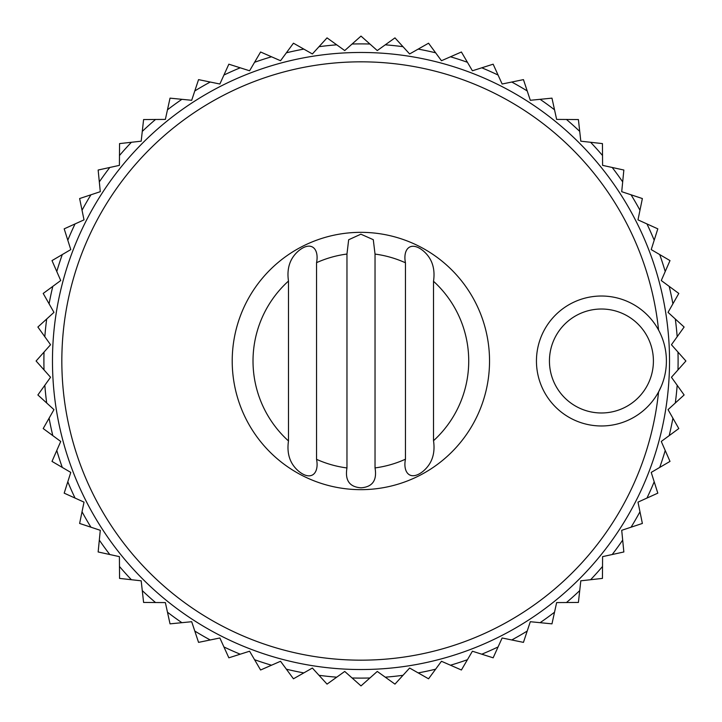<?xml version="1.0" encoding="UTF-8"?>
<svg xmlns="http://www.w3.org/2000/svg" width="722" height="722" viewBox="0 0 722 722"><rect width="100%" height="100%" fill="white"/><g stroke="black" fill="none" stroke-linecap="round" stroke-linejoin="round"><path stroke-width="1.08" d="M661.298 386.252L658.563 391.947A299.17 299.17 0 0 1 340.351 659.457A299.17 299.17 0 0 1 62.011 350.666A299.17 299.17 0 0 1 361 61.83A299.17 299.17 0 0 1 658.563 330.053M601.426 296.02A64.98 64.98 0 0 1 657.697 393.49A64.98 64.98 0 0 1 545.155 393.49A64.98 64.98 0 0 1 601.426 296.02A64.98 64.98 0 0 1 657.697 393.49A64.98 64.98 0 0 1 545.155 393.49A64.98 64.98 0 0 1 601.426 296.02M36.1 361L50.558 344.728L37.878 327.039L53.96 312.373L43.203 293.448L60.729 280.542L52.002 260.597L70.783 249.595L64.186 228.847L84.014 219.867L79.628 198.55L100.286 191.691L98.147 170.031L119.41 165.365L119.554 143.597L141.187 141.187L143.597 119.554L165.365 119.41L170.031 98.147L191.691 100.286L198.55 79.628L219.867 84.014L228.847 64.186L249.595 70.783L260.597 52.002L280.542 60.729L293.448 43.203L312.373 53.96L327.039 37.878L344.728 50.558L361 36.1L377.272 50.558L394.961 37.878L409.627 53.96L428.552 43.203L441.458 60.729L461.403 52.002L472.405 70.783L493.153 64.186L502.133 84.014L523.45 79.628L530.309 100.286L551.969 98.147L556.635 119.41L578.403 119.554L580.813 141.187L602.446 143.597L602.59 165.365L623.853 170.031L621.714 191.691L642.372 198.55L637.986 219.867L657.814 228.847L651.217 249.595L669.998 260.597L661.271 280.542L678.797 293.448L668.04 312.373L684.122 327.039L671.442 344.728L685.9 361L671.442 377.272L684.122 394.961L668.04 409.627L678.797 428.552L661.271 441.458L669.998 461.403L651.217 472.405L657.814 493.153L637.986 502.133L642.372 523.45L621.714 530.309L623.853 551.969L602.59 556.635L602.446 578.403L580.813 580.813L578.403 602.446L556.635 602.59L551.969 623.853L530.309 621.714L523.45 642.372L502.133 637.986L493.153 657.814L472.405 651.217L461.403 669.998L441.458 661.271L428.552 678.797L409.627 668.04L394.961 684.122L377.272 671.442L361 685.9L344.728 671.442L327.039 684.122L312.373 668.04L293.448 678.797L280.542 661.271L260.597 669.998L249.595 651.217L228.847 657.814L219.867 637.986L198.55 642.372L191.691 621.714L170.031 623.853L165.365 602.59L143.597 602.446L141.187 580.813L119.554 578.403L119.41 556.635L98.147 551.969L100.286 530.309L79.628 523.45L84.014 502.133L64.186 493.153L70.783 472.405L52.002 461.403L60.729 441.458L43.203 428.552L53.96 409.627L37.878 394.961L50.558 377.272L36.1 361M433.516 440.718L433.516 281.282A107.849 107.849 0 0 1 433.516 440.718C435.402 453.56 431.973 463.695 423.245 471.15C410.656 481.412 402.705 473.118 405.448 459.21L405.448 262.79C402.705 248.946 410.619 240.57 423.218 250.832C431.955 258.232 435.393 268.385 433.516 281.282M288.484 440.952L288.484 281.048A107.849 107.849 0 0 0 288.484 440.952C286.607 453.84 290.045 463.966 298.809 471.331C311.417 481.529 319.277 473.136 316.552 459.327A107.849 107.849 0 0 0 346.966 467.955C344.845 480.428 349.547 487.043 361.072 487.81C372.507 486.953 377.164 480.32 375.034 467.919A107.849 107.849 0 0 0 405.448 459.21M288.484 281.048C286.598 268.223 290.027 258.106 298.773 250.687C311.372 240.48 319.277 248.801 316.552 262.673A107.849 107.849 0 0 1 346.966 254.045L348.663 239.749L360.874 234.19L373.283 239.677L375.034 254.081A107.849 107.849 0 0 1 405.448 262.79M360.874 232.34A128.66 128.66 0 0 1 472.296 425.33A128.66 128.66 0 0 1 249.451 425.33A128.66 128.66 0 0 1 360.874 232.34M316.552 459.327L316.552 262.673M361 52.471A308.529 308.529 0 0 1 628.194 515.264A308.529 308.529 0 0 1 93.806 515.264A308.529 308.529 0 0 1 361 52.471M346.966 467.955L346.966 254.045M375.034 467.919L375.034 254.081M601.426 309.016A51.984 51.984 0 0 1 646.443 386.992A51.984 51.984 0 0 1 556.409 386.992A51.984 51.984 0 0 1 601.426 309.016M44.024 369.917A317.102 317.102 0 0 1 44.024 352.083M44.827 336.732A317.102 317.102 0 0 1 46.695 319.007M49.096 303.818A317.102 317.102 0 0 1 52.805 286.381M56.785 271.526A317.102 317.102 0 0 1 62.291 254.568M67.805 240.218A317.102 317.102 0 0 1 75.052 223.928M82.037 210.228A317.102 317.102 0 0 1 90.945 194.796M99.32 181.899A317.102 317.102 0 0 1 109.798 167.477M119.473 155.528A317.102 317.102 0 0 1 131.404 142.279M142.279 131.404A317.102 317.102 0 0 1 155.528 119.473M167.477 109.798A317.102 317.102 0 0 1 181.899 99.32M194.796 90.945A317.102 317.102 0 0 1 210.228 82.037M223.928 75.052A317.102 317.102 0 0 1 240.218 67.805M254.568 62.291A317.102 317.102 0 0 1 271.526 56.785M286.381 52.805A317.102 317.102 0 0 1 303.818 49.096M319.007 46.695A317.102 317.102 0 0 1 336.732 44.827M352.083 44.024A317.102 317.102 0 0 1 369.917 44.024M385.268 44.827A317.102 317.102 0 0 1 402.993 46.695M418.182 49.096A317.102 317.102 0 0 1 435.619 52.805M450.474 56.785A317.102 317.102 0 0 1 467.432 62.291M481.782 67.805A317.102 317.102 0 0 1 498.072 75.052M511.772 82.037A317.102 317.102 0 0 1 527.204 90.945M540.101 99.32A317.102 317.102 0 0 1 554.523 109.798M566.472 119.473A317.102 317.102 0 0 1 579.721 131.404M590.596 142.279A317.102 317.102 0 0 1 602.527 155.528M612.202 167.477A317.102 317.102 0 0 1 622.68 181.899M631.055 194.796A317.102 317.102 0 0 1 639.963 210.228M646.948 223.928A317.102 317.102 0 0 1 654.195 240.218M659.709 254.568A317.102 317.102 0 0 1 665.215 271.526M669.195 286.381A317.102 317.102 0 0 1 672.904 303.818M675.305 319.007A317.102 317.102 0 0 1 677.173 336.732M677.976 352.083A317.102 317.102 0 0 1 677.976 369.917M677.173 385.268A317.102 317.102 0 0 1 675.305 402.993M672.904 418.182A317.102 317.102 0 0 1 669.195 435.619M665.215 450.474A317.102 317.102 0 0 1 659.709 467.432M654.195 481.782A317.102 317.102 0 0 1 646.948 498.072M639.963 511.772A317.102 317.102 0 0 1 631.055 527.204M622.68 540.101A317.102 317.102 0 0 1 612.202 554.523M602.527 566.472A317.102 317.102 0 0 1 590.596 579.721M579.721 590.596A317.102 317.102 0 0 1 566.472 602.527M554.523 612.202A317.102 317.102 0 0 1 540.101 622.68M527.204 631.055A317.102 317.102 0 0 1 511.772 639.963M498.072 646.948A317.102 317.102 0 0 1 481.782 654.195M467.432 659.709A317.102 317.102 0 0 1 450.474 665.215M435.619 669.195A317.102 317.102 0 0 1 418.182 672.904M402.993 675.305A317.102 317.102 0 0 1 385.268 677.173M369.917 677.976A317.102 317.102 0 0 1 352.083 677.976M336.732 677.173A317.102 317.102 0 0 1 319.007 675.305M303.818 672.904A317.102 317.102 0 0 1 286.381 669.195M271.526 665.215A317.102 317.102 0 0 1 254.568 659.709M240.218 654.195A317.102 317.102 0 0 1 223.928 646.948M210.228 639.963A317.102 317.102 0 0 1 194.796 631.055M181.899 622.68A317.102 317.102 0 0 1 167.477 612.202M155.528 602.527A317.102 317.102 0 0 1 142.279 590.596M131.404 579.721A317.102 317.102 0 0 1 119.473 566.472M109.798 554.523A317.102 317.102 0 0 1 99.32 540.101M90.945 527.204A317.102 317.102 0 0 1 82.037 511.772M75.052 498.072A317.102 317.102 0 0 1 67.805 481.782M62.291 467.432A317.102 317.102 0 0 1 56.785 450.474M52.805 435.619A317.102 317.102 0 0 1 49.096 418.182M46.695 402.993A317.102 317.102 0 0 1 44.827 385.268"/></g></svg>
